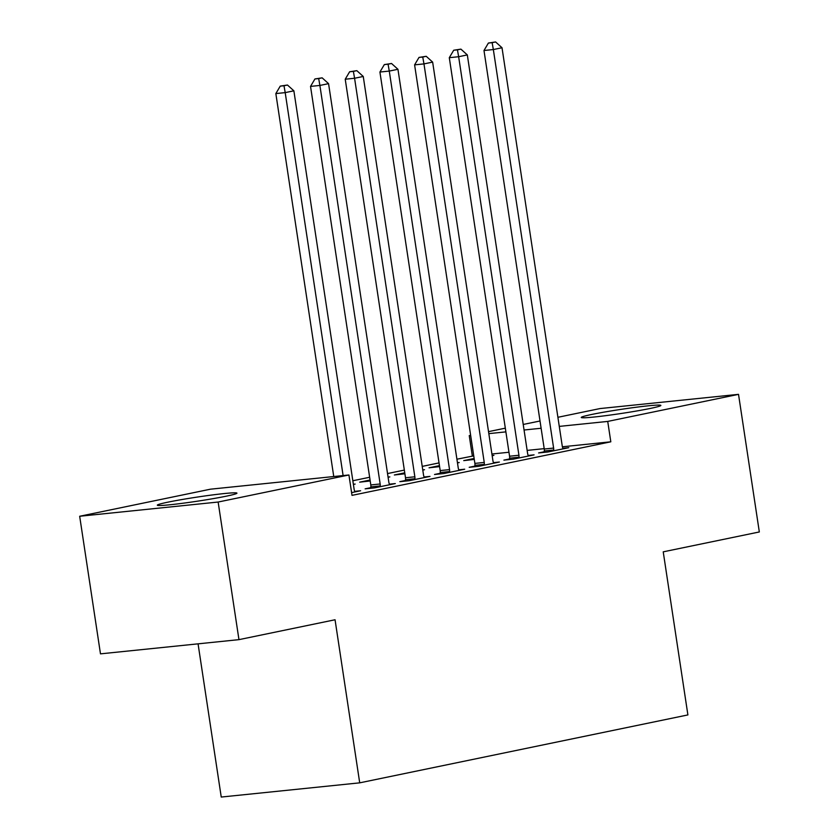 <?xml version="1.0" encoding="UTF-8"?>
<svg xmlns="http://www.w3.org/2000/svg" width="839" height="839" viewBox="0 0 839 839"><rect width="100%" height="100%" fill="white"/><g stroke="black" fill="none" stroke-linecap="round" stroke-linejoin="round"><path stroke-width="1.26" d="M650.256 408.446A40.251 2.045 171.4 0 1 606.67 415.536A40.251 2.045 171.4 0 1 581.259 417.455A40.251 2.045 171.4 0 1 591.873 414.435A40.251 2.045 171.4 0 1 635.448 407.334A40.251 2.045 171.4 0 1 660.859 405.415A40.251 2.045 171.4 0 1 650.256 408.446M226.32 496.174A40.251 2.045 171.4 0 1 182.734 503.264A40.251 2.045 171.4 0 1 157.323 505.183A40.251 2.045 171.4 0 1 167.936 502.162A40.251 2.045 171.4 0 1 211.522 495.062A40.251 2.045 171.4 0 1 236.934 493.143A40.251 2.045 171.4 0 1 226.32 496.174M473.741 455.871L456.919 459.206M439.028 462.908L422.227 466.39M404.335 470.092L387.534 473.563M369.642 477.265L352.841 480.747M472.336 456.017L469.253 435.63L470.637 435.347M488.518 431.645L505.33 428.163M523.211 424.461L540.022 420.989M557.904 417.287L600.042 408.562L738.519 394.351L607.73 421.419L559.288 426.39M198.067 643.838L221.244 797.05L359.711 782.839L687.896 714.922L663.23 551.842L759.326 531.957L738.519 394.351M359.711 782.839L335.055 619.759L238.958 639.643L100.481 653.854L79.674 516.258L210.463 489.189L348.93 474.979L218.14 502.037L79.674 516.258M439.447 465.655L429.054 467.805L439.584 466.599M457.444 462.719L459.216 462.541L457.475 462.897M509.514 458.964L503.903 460.118L513.258 459.164L534.076 454.853L528.203 455.462M370.062 480.013L359.669 482.163L370.209 480.957M388.058 477.076L389.841 476.898L388.09 477.255M440.129 473.322L434.518 474.486L443.873 473.521L464.691 469.211L458.818 469.819M370.754 487.679L365.133 488.843L374.488 487.879L395.305 483.568L389.443 484.176M348.93 474.979L352.013 495.367L610.813 441.807L562.382 446.778M544.207 448.645L527.133 450.396M508.969 452.252L491.906 454.004M351.604 492.619L360.613 490.752L354.75 491.35M405.436 480.495L399.825 481.659L409.18 480.705L429.998 476.395L424.125 476.992M353.366 484.26L355.149 484.072L353.397 484.439M474.822 466.138L469.211 467.302L478.566 466.337L499.383 462.037L493.51 462.635M404.755 472.829L394.361 474.979L404.891 473.783M422.751 469.903L424.534 469.714L422.783 470.081M544.207 451.781L538.596 452.945L547.951 451.98L568.769 447.68L562.896 448.278M474.14 458.472L463.747 460.621L474.276 459.426M492.136 455.535L493.909 455.357L492.168 455.724M541.124 428.257L524.05 430.008M505.886 431.875L488.822 433.627M470.658 435.483L469.253 435.63M238.958 639.643L218.14 502.037M610.813 441.807L607.73 421.419M343.109 475.577L285.197 92.615L293.87 90.822L354.142 489.357A5.16 3.534 84.1 0 0 354.677 491.203L355.002 491.916M333.754 476.531L275.842 93.58L285.197 92.615L283.991 85.746L287.462 85.022L280.247 86.123L283.991 85.746M280.247 86.123L275.842 93.58M293.87 90.822L287.462 85.022M380.109 486.714L380.193 485.928A5.16 3.534 84.1 0 0 380.161 483.977L319.89 85.442L328.563 83.648L388.835 482.173A5.16 3.534 84.1 0 0 389.369 484.03L389.695 484.732M370.681 488.267L370.838 486.893A5.16 3.534 84.1 0 0 370.807 484.932L310.535 86.396L319.89 85.442L318.684 78.562L322.155 77.849L314.94 78.95L318.684 78.562M314.94 78.95L310.535 86.396M328.563 83.648L322.155 77.849M414.802 479.541L414.886 478.744A5.16 3.534 84.1 0 0 414.854 476.793L354.582 78.258L363.256 76.464L423.527 475A5.16 3.534 84.1 0 0 424.062 476.846L424.377 477.559M405.373 481.093L405.531 479.709A5.16 3.534 84.1 0 0 405.499 477.758L345.228 79.223L354.582 78.258L353.376 71.388L356.837 70.665L349.632 71.766L353.376 71.388M349.632 71.766L345.228 79.223M363.256 76.464L356.837 70.665M449.494 472.357L449.578 471.57A5.16 3.534 84.1 0 0 449.547 469.62L389.275 71.084L397.948 69.291L458.22 467.816A5.16 3.534 84.1 0 0 458.755 469.672L459.069 470.375M440.066 473.909L440.223 472.525A5.16 3.534 84.1 0 0 440.192 470.574L379.92 72.039L389.275 71.084L388.069 64.204L391.53 63.491L384.325 64.593L388.069 64.204M384.325 64.593L379.92 72.039M397.948 69.291L391.53 63.491M484.176 465.184L484.271 464.387A5.16 3.534 84.1 0 0 484.239 462.436L423.968 63.9L432.641 62.107L492.913 460.642A5.16 3.534 84.1 0 0 493.447 462.488L493.762 463.201M474.759 466.736L474.916 465.351A5.16 3.534 84.1 0 0 474.884 463.401L414.602 64.865L423.968 63.9L422.751 57.031L426.222 56.307L419.018 57.409L422.751 57.031M419.018 57.409L414.602 64.865M432.641 62.107L426.222 56.307M518.869 458L518.963 457.213A5.16 3.534 84.1 0 0 518.932 455.252L458.65 56.727L467.323 54.923L527.605 453.459A5.16 3.534 84.1 0 0 528.14 455.315L528.455 456.017M509.451 459.552L509.609 458.167A5.16 3.534 84.1 0 0 509.567 456.217L449.295 57.681L458.65 56.727L457.444 49.847L460.915 49.134L453.71 50.235L457.444 49.847M453.71 50.235L449.295 57.681M467.323 54.923L460.915 49.134M553.562 450.826L553.656 450.029A5.16 3.534 84.1 0 0 553.614 448.078L493.342 49.543L502.016 47.75L562.287 446.285A5.16 3.534 84.1 0 0 562.833 448.131L563.147 448.834M544.144 452.378L544.301 450.994A5.16 3.534 84.1 0 0 544.259 449.033L483.988 50.508L493.342 49.543L492.136 42.663L495.608 41.95L488.392 43.051L492.136 42.663M488.392 43.051L483.988 50.508M502.016 47.75L495.608 41.95M380.193 485.928L370.838 486.893M380.161 483.977L370.807 484.932M414.886 478.744L405.531 479.709M414.854 476.793L405.499 477.758M449.578 471.57L440.223 472.525M449.547 469.62L440.192 470.574M484.271 464.387L474.916 465.351M484.239 462.436L474.884 463.401M518.963 457.213L509.609 458.167M518.932 455.252L509.567 456.217M553.656 450.029L544.301 450.994M553.614 448.078L544.259 449.033"/></g></svg>
